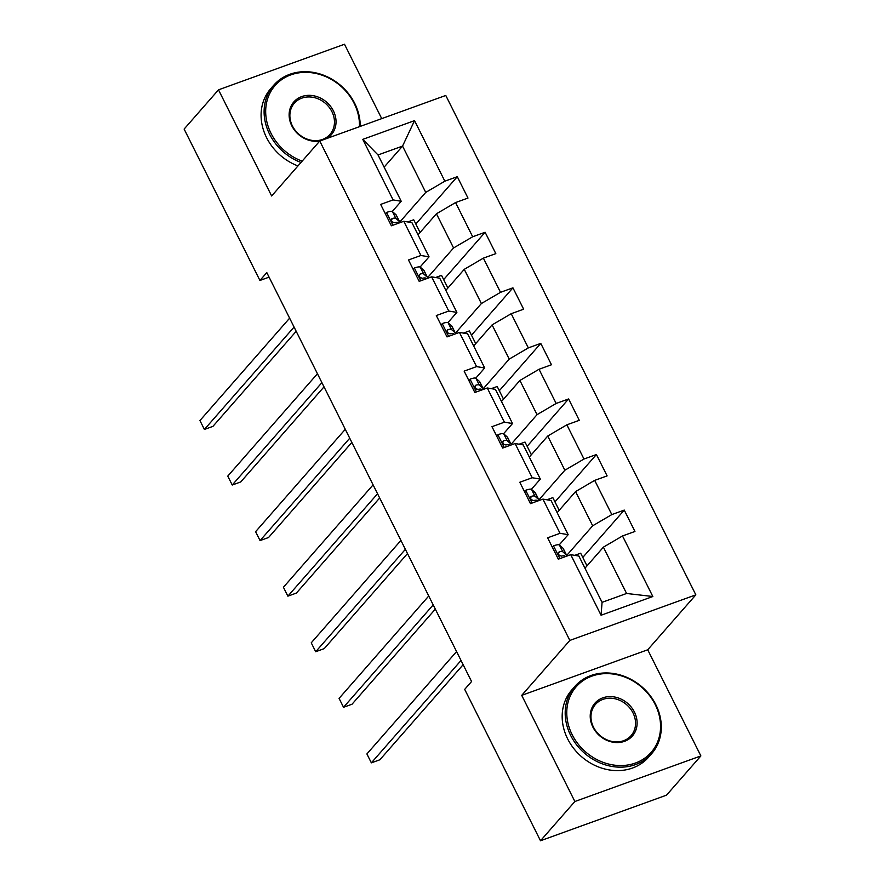 <?xml version="1.0" encoding="UTF-8"?>
<svg xmlns="http://www.w3.org/2000/svg" width="885" height="885" viewBox="0 0 885 885"><rect width="100%" height="100%" fill="white"/><g stroke="black" fill="none" stroke-linecap="round" stroke-linejoin="round"><path stroke-width="1.33" d="M381.734 118.623L344.497 44.25L218.495 89.828L184.124 129.077L259.925 280.457L269.073 277.149M695.842 594.842L445.774 95.458L319.762 141.036L569.84 640.419L695.842 594.842L647.72 649.778L521.719 695.356L574.874 801.511L700.876 755.923L647.72 649.778M700.876 755.923L666.505 795.172L540.503 840.75L574.874 801.511M384.123 167.132L402.553 146.091L378.028 154.964L401.215 201.271L393.095 199.91L380.661 204.413L391.369 225.786L403.792 221.283L420.917 255.477L408.494 259.98L419.191 281.353L431.626 276.85L448.75 311.044L436.316 315.547L447.013 336.919L459.448 332.417L476.572 366.611L464.138 371.114L474.847 392.486L487.27 387.984L504.395 422.178L491.971 426.681L502.669 448.053L515.103 443.551L532.217 477.745L519.794 482.248L530.491 503.62L542.925 499.118L560.05 533.312L547.616 537.814L558.324 559.176L570.748 554.685L601.07 615.241L652.831 596.512L626.58 593.47L603.393 547.162L584.963 568.203M393.095 199.91L362.773 139.365L414.534 120.637L444.856 181.193L457.291 176.69L415.828 224.027M652.831 596.512L622.509 535.956L634.943 531.465L624.246 510.092L611.812 514.583L594.687 480.389L607.121 475.898L596.413 454.525L583.989 459.027L566.865 424.822L579.288 420.331L568.59 398.958L556.156 403.46L539.031 369.266L551.466 364.764L540.768 343.391L528.334 347.894L511.209 313.699L523.643 309.197L512.935 287.824L500.512 292.327L483.387 258.132L495.821 253.63L485.113 232.257L472.678 236.76L455.565 202.565L467.988 198.063L457.291 176.69M540.503 840.75L464.691 689.371L471.572 681.516L266.805 272.613L259.925 280.457M403.792 221.283L411.923 222.644L429.048 256.838L420.087 267.049M418.008 234.813L436.438 213.772L453.562 247.966L427.588 277.625M429.048 256.838L420.917 255.477M455.565 202.565L436.438 213.772M472.678 236.76L453.562 247.966M431.626 276.85L439.745 278.2L456.87 312.405L447.921 322.616M445.841 290.368L464.26 269.339L481.385 303.533L455.41 333.191M456.87 312.405L448.75 311.044M483.387 258.132L464.26 269.339M500.512 292.327L481.385 303.533M459.448 332.417L467.568 333.767L484.692 367.961L475.743 378.183M473.663 345.935L492.093 324.906L509.218 359.1L483.243 388.758M484.692 367.961L476.572 366.611M511.209 313.699L492.093 324.906M528.334 347.894L509.218 359.1M487.27 387.984L495.401 389.334L512.515 423.528L503.565 433.75M501.485 401.502L519.915 380.473L537.04 414.667L511.065 444.325M512.515 423.528L504.395 422.178M539.031 369.266L519.915 380.473M556.156 403.46L537.04 414.667M515.103 443.551L523.223 444.901L540.348 479.095L531.398 489.316M529.318 457.069L547.738 436.04L564.862 470.234L538.888 499.892M540.348 479.095L532.217 477.745M566.865 424.822L547.738 436.04M583.989 459.027L564.862 470.234M542.925 499.118L551.045 500.467L568.17 534.662L559.22 544.883M557.141 512.636L575.571 491.595L592.684 525.79L566.71 555.448M568.17 534.662L560.05 533.312M594.687 480.389L575.571 491.595M611.812 514.583L592.684 525.79M570.748 554.685L578.867 556.034L602.065 602.342L601.07 615.241M622.509 535.956L603.393 547.162M218.495 89.828L271.651 195.972L319.762 141.036M521.719 695.356L569.84 640.419M602.065 602.342L626.58 593.47M401.215 201.271L392.265 211.482M399.766 222.058L425.74 192.399L402.553 146.091L414.534 120.637M378.028 154.964L362.773 139.365M444.856 181.193L425.74 192.399M587.009 565.869L580.671 553.202L574.73 555.349M624.246 510.092L582.784 557.428M559.187 510.302L552.848 497.635L546.908 499.782M596.413 454.525L554.961 501.861M531.365 454.735L525.015 442.069L519.086 444.215M568.59 398.958L527.139 446.294M503.532 399.168L497.193 386.502L491.252 388.648M540.768 343.391L499.306 390.727M475.71 343.601L469.371 330.935L463.43 333.081M512.935 287.824L471.484 335.161M447.887 288.034L441.538 275.368L435.608 277.514M485.113 232.257L443.662 279.594M420.065 232.467L413.715 219.801L407.775 221.947M552.362 547.284L553.667 545.791A10.819 2.367 -26.6 0 1 559.397 545.005L562.904 548.114A31.229 6.848 -26.6 0 1 563.28 548.589L566.677 555.36A31.229 6.848 153.4 0 0 566.3 554.884L562.783 551.764A10.819 2.367 153.4 0 0 559.442 551.831L558.756 552.24M553.667 545.791L552.384 547.328M461.03 660.464L371.357 762.848L366.899 753.943L456.572 651.559M566.842 556.101A31.229 6.848 153.4 0 0 566.677 555.36M558.391 553.025L559.442 551.831C557.749 553.944 558.468 555.371 561.577 556.101A10.819 2.367 -26.6 0 1 564.929 556.045L565.526 556.577M558.833 554.873L559.895 555.813M463.143 664.69L379.875 759.772L371.357 762.848M572.119 734.616A49.814 42.812 41.2 0 0 635.43 763.036A49.814 42.812 41.2 0 0 655.21 704.548A49.814 42.812 41.2 0 0 591.899 676.129A49.814 42.812 41.2 0 0 572.119 734.616M655.818 704.659A51.031 43.863 -138.8 0 1 651.648 753.677A51.031 43.863 -138.8 0 1 570.681 735.457A51.031 43.863 -138.8 0 1 574.863 686.428A51.031 43.863 -138.8 0 1 655.818 704.659M592.895 727.094A24.902 21.406 -138.8 0 1 602.785 697.856A24.902 21.406 -138.8 0 1 634.434 712.071A24.902 21.406 -138.8 0 1 624.544 741.309A24.902 21.406 -138.8 0 1 592.895 727.094M633.007 712.912A23.685 20.355 41.2 0 0 595.439 704.449A23.685 20.355 41.2 0 0 593.503 727.193A23.685 20.355 41.2 0 0 631.071 735.656A23.685 20.355 41.2 0 0 633.007 712.912M651.648 753.677L648.616 757.129A51.031 43.863 -138.8 0 1 567.661 738.909A51.031 43.863 -138.8 0 1 571.832 689.88L574.863 686.428M359.454 126.677A49.814 42.812 41.2 0 0 354.122 103.302A49.814 42.812 41.2 0 0 290.822 74.871A49.814 42.812 41.2 0 0 271.031 133.358A49.814 42.812 41.2 0 0 302.161 161.136M300.988 162.475A51.031 43.863 -138.8 0 1 269.593 134.199A51.031 43.863 -138.8 0 1 273.775 85.17A51.031 43.863 -138.8 0 1 354.73 103.401A51.031 43.863 -138.8 0 1 360.217 126.4M319.872 141.003A24.902 21.406 -138.8 0 1 291.807 125.836A24.902 21.406 -138.8 0 1 301.697 96.598A24.902 21.406 -138.8 0 1 333.357 110.813A24.902 21.406 -138.8 0 1 326.753 138.514M331.919 111.654A23.685 20.355 41.2 0 0 294.351 103.191A23.685 20.355 41.2 0 0 292.415 125.947A23.685 20.355 41.2 0 0 329.983 134.398A23.685 20.355 41.2 0 0 331.919 111.654M297.968 165.926A51.031 43.863 -138.8 0 1 266.573 137.651A51.031 43.863 -138.8 0 1 270.755 88.622L273.775 85.17M524.539 491.717L525.845 490.224A10.819 2.367 -26.6 0 1 531.575 489.438L535.082 492.547A31.229 6.848 -26.6 0 1 535.458 493.022L538.843 499.793A31.229 6.848 153.4 0 0 538.467 499.317L534.96 496.197A10.819 2.367 153.4 0 0 531.608 496.264L530.934 496.684M525.845 490.224L524.562 491.761M433.207 604.897L343.535 707.281L339.077 698.387L428.749 595.992M539.009 500.534A31.229 6.848 153.4 0 0 538.843 499.793M530.569 497.459L531.608 496.264C529.927 498.377 530.646 499.804 533.755 500.534A10.819 2.367 -26.6 0 1 537.095 500.479L537.704 501.01M531.011 499.306L532.073 500.257M435.32 609.123L352.042 704.206L343.535 707.281M496.706 436.15L498.012 434.657A10.819 2.367 -26.6 0 1 503.742 433.871L507.26 436.98A31.229 6.848 -26.6 0 1 507.636 437.455L511.021 444.226A31.229 6.848 153.4 0 0 510.645 443.75L507.138 440.63A10.819 2.367 153.4 0 0 503.786 440.697L503.111 441.117M498.012 434.657L496.728 436.194M405.374 549.331L315.702 651.725L311.243 642.82L400.916 540.425M511.187 444.967A31.229 6.848 153.4 0 0 511.021 444.226M502.735 441.892L503.786 440.697C502.105 442.81 502.813 444.237 505.932 444.967A10.819 2.367 -26.6 0 1 509.273 444.912L509.871 445.443M503.189 443.739L504.251 444.69M407.498 553.556L324.22 648.639L315.702 651.725M470.189 379.09L468.906 380.627L470.189 379.09A10.819 2.367 -26.6 0 1 475.92 378.304L479.427 381.413A31.229 6.848 -26.6 0 1 479.803 381.9L483.199 388.659A31.229 6.848 153.4 0 0 482.823 388.183L479.305 385.063A10.819 2.367 153.4 0 0 475.964 385.13L475.278 385.55M377.552 493.764L287.879 596.158L283.421 587.253L373.094 484.869M483.365 389.4A31.229 6.848 153.4 0 0 483.199 388.659M474.913 386.325L475.964 385.13C474.272 387.243 474.991 388.67 478.099 389.4A10.819 2.367 -26.6 0 1 481.451 389.345L482.048 389.876M475.356 388.172L476.429 389.123M379.665 497.99L296.398 593.072L287.879 596.158M441.062 325.016L442.367 323.523A10.819 2.367 -26.6 0 1 448.098 322.737L451.604 325.846A31.229 6.848 -26.6 0 1 451.981 326.333L455.366 333.092A31.229 6.848 153.4 0 0 454.99 332.616L451.483 329.508A10.819 2.367 153.4 0 0 448.142 329.563L447.456 329.983M442.367 323.523L441.084 325.06M349.73 438.208L260.057 540.591L255.599 531.686L345.272 429.302M455.543 333.833A31.229 6.848 153.4 0 0 455.366 333.092M447.091 330.758L448.142 329.563C446.449 331.676 447.168 333.103 450.277 333.833A10.819 2.367 -26.6 0 1 453.629 333.778L454.226 334.309M447.533 332.605L448.595 333.556M351.843 442.423L268.564 537.505L260.057 540.591M413.229 269.449L414.534 267.956A10.819 2.367 -26.6 0 1 420.264 267.17L423.782 270.279A31.229 6.848 -26.6 0 1 424.158 270.766L427.543 277.525A31.229 6.848 153.4 0 0 427.167 277.049L423.661 273.941A10.819 2.367 153.4 0 0 420.309 273.996L419.634 274.416M414.534 267.956L413.251 269.494M321.897 382.641L232.235 485.024L227.766 476.119L317.438 373.735M427.709 278.266A31.229 6.848 153.4 0 0 427.543 277.525M419.258 275.191L420.309 273.996C418.627 276.109 419.335 277.536 422.455 278.266A10.819 2.367 -26.6 0 1 425.796 278.211L426.404 278.742M419.711 277.049L420.773 277.99M324.021 386.867L240.742 481.938L232.235 485.024M385.406 213.882L386.712 212.389A10.819 2.367 -26.6 0 1 392.442 211.603L395.96 214.712A31.229 6.848 -26.6 0 1 396.325 215.199L399.721 221.969A31.229 6.848 153.4 0 0 399.345 221.482L395.827 218.374A10.819 2.367 153.4 0 0 392.486 218.429L391.801 218.849M386.712 212.389L385.429 213.927M294.074 327.074L204.402 429.457L199.944 420.552L289.616 318.169M399.887 222.699A31.229 6.848 153.4 0 0 399.721 221.969M391.435 219.624L392.486 218.429C390.805 220.542 391.513 221.969 394.622 222.699A10.819 2.367 -26.6 0 1 397.973 222.644L398.571 223.175M391.878 221.482L392.951 222.423M296.187 331.3L212.92 426.371L204.402 429.457M553.545 545.945L559.884 558.612M562.904 548.114L566.3 554.884M564.929 556.045L565.238 556.676M559.397 545.005L562.783 551.764M525.712 490.378L532.062 503.045M535.082 492.547L538.467 499.317M537.095 500.479L537.416 501.109M531.575 489.438L534.96 496.197M497.89 434.812L504.24 447.478M507.26 436.98L510.645 443.75M509.273 444.912L509.594 445.542M503.742 433.871L507.138 440.63M470.068 379.245L476.407 391.911M479.427 381.413L482.823 388.183M481.451 389.345L481.772 389.975M475.92 378.304L479.305 385.063M442.234 323.678L448.584 336.344M451.604 325.846L454.99 332.616M453.629 333.778L453.939 334.408M448.098 322.737L451.483 329.508M414.412 268.111L420.762 280.788M423.782 270.279L427.167 277.049M425.796 278.211L426.116 278.841M420.264 267.17L423.661 273.941M386.59 212.544L392.929 225.221M395.96 214.712L399.345 221.482M397.973 222.644L398.294 223.274M392.442 211.603L395.827 218.374"/></g></svg>
